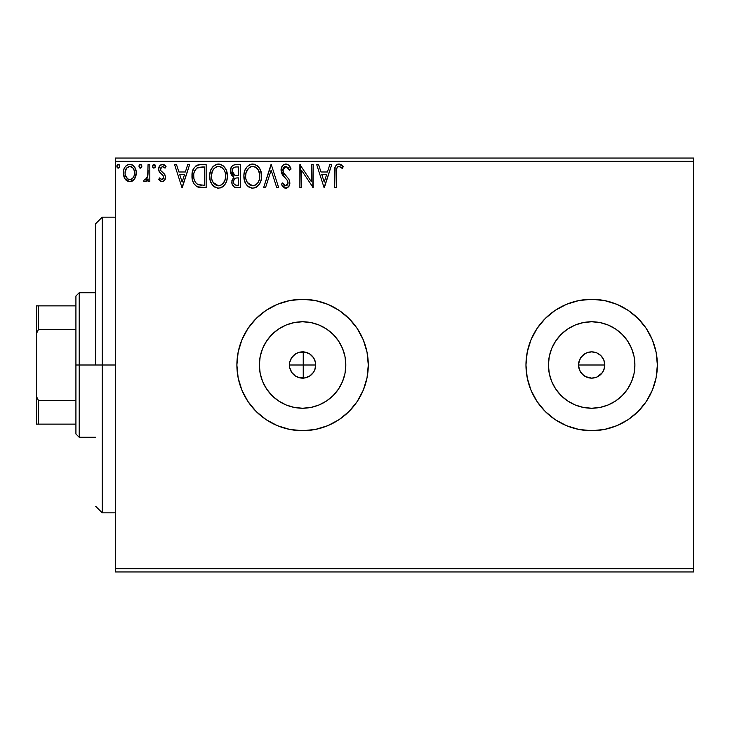 <?xml version="1.0" encoding="UTF-8"?>
<svg xmlns="http://www.w3.org/2000/svg" width="730" height="730" viewBox="0 0 730 730"><rect width="100%" height="100%" fill="white"/><g stroke="black" fill="none" stroke-linecap="round" stroke-linejoin="round"><path stroke-width="1.09" d="M298.926 377.62L304.857 377.939M313.635 372.108L314.785 369.891L315.725 365L314.721 370.028L313.508 372.3L309.885 375.923L305.149 377.885L300.021 377.885L295.285 375.923L293.296 374.289L291.662 372.3L289.701 367.564L291.799 372.501L295.458 376.041M315.479 362.481L315.725 365A13.14 13.14 0 0 1 302.585 378.14A13.14 13.14 0 0 1 289.445 365L289.673 367.436M305.341 377.848L310.213 375.695L313.453 372.382M585.46 376.589L591.656 378.14L586.628 377.136L582.376 374.289L579.529 370.028L578.525 365L578.78 362.436L580.742 357.691L584.365 354.077L586.637 352.864L591.665 351.86L596.693 352.864L598.965 354.077L600.954 355.711L603.801 359.963L604.805 365L603.801 370.046L604.805 365A13.14 13.14 0 0 1 591.665 378.14A13.14 13.14 0 0 1 578.525 365L579.529 370.028L580.742 372.3L584.036 375.704M604.549 367.564L602.588 372.3L598.965 375.923L596.693 377.136L591.665 378.14L596.693 377.145L602.14 372.93M344.989 373.431L345.819 365A43.234 43.234 0 0 1 302.585 408.234A43.234 43.234 0 0 1 259.351 365L260.181 356.568L262.645 348.456L266.642 340.983L272.016 334.431L278.568 329.057L286.041 325.06L294.154 322.596L302.585 321.766L311.016 322.596L319.129 325.06L326.602 329.057L333.154 334.431L338.528 340.983L342.525 348.456L344.989 356.568L345.819 365L344.989 373.431L342.525 381.544L338.528 389.017L333.154 395.569L326.602 400.943L319.129 404.94L311.016 407.404L302.585 408.234L294.154 407.404L286.041 404.94L278.568 400.943L272.016 395.569L266.642 389.017L262.645 381.544L260.181 373.431L259.351 365A43.234 43.234 0 0 1 302.585 321.766A43.234 43.234 0 0 1 345.819 365L344.989 356.568M634.069 373.431L634.899 365A43.234 43.234 0 0 1 591.665 408.234A43.234 43.234 0 0 1 548.431 365L549.261 356.568L551.725 348.456L555.722 340.983L561.096 334.431L567.648 329.057L575.121 325.06L583.233 322.596L591.665 321.766L600.096 322.596L608.209 325.06L615.682 329.057L622.234 334.431L627.608 340.983L631.605 348.456L634.069 356.568L634.899 365L634.069 373.431L631.605 381.544L627.608 389.017L622.234 395.569L615.682 400.943L608.209 404.94L600.096 407.404L591.665 408.234L583.233 407.404L575.121 404.94L567.648 400.943L561.096 395.569L555.722 389.017L551.725 381.544L549.261 373.431L548.431 365A43.234 43.234 0 0 1 591.665 321.766A43.234 43.234 0 0 1 634.899 365L634.069 356.568M525.965 365.046A65.7 65.7 0 0 0 527.215 377.766M527.242 377.875A65.7 65.7 0 0 0 657.365 365A65.7 65.7 0 0 1 591.665 430.7A65.7 65.7 0 0 1 525.965 365L527.224 377.821L530.966 390.139L537.034 401.5L545.21 411.455L555.165 419.631L566.526 425.7L578.844 429.441L591.665 430.7L604.486 429.441L616.804 425.7L628.165 419.631L638.12 411.455L646.296 401.5L652.364 390.139L656.106 377.821L657.365 365L656.106 352.179L652.364 339.861L646.296 328.5L638.12 318.545L628.165 310.369L616.804 304.3L604.486 300.559L591.665 299.3L578.844 300.559L566.526 304.3L555.165 310.369L545.21 318.545L537.034 328.5L530.966 339.861L527.224 352.179L525.965 365A65.7 65.7 0 0 1 591.665 299.3A65.7 65.7 0 0 1 657.365 365A65.7 65.7 0 0 0 656.106 352.216M236.885 365.046A65.7 65.7 0 0 0 238.135 377.766M238.162 377.875A65.7 65.7 0 0 0 368.285 365A65.7 65.7 0 0 1 302.585 430.7A65.7 65.7 0 0 1 236.885 365L238.144 377.821L241.885 390.139L247.954 401.5L256.13 411.455L266.085 419.631L277.446 425.7L289.764 429.441L302.585 430.7L315.406 429.441L327.724 425.7L339.085 419.631L349.04 411.455L357.216 401.5L363.284 390.139L367.026 377.821L368.285 365L367.026 352.179L363.284 339.861L357.216 328.5L349.04 318.545L339.085 310.369L327.724 304.3L315.406 300.559L302.585 299.3L289.764 300.559L277.446 304.3L266.085 310.369L256.13 318.545L247.954 328.5L241.885 339.861L238.144 352.179L236.885 365A65.7 65.7 0 0 1 302.585 299.3A65.7 65.7 0 0 1 368.285 365A65.7 65.7 0 0 0 367.026 352.216M306.737 377.465L305.423 377.83M304.273 378.03L303.251 378.122M309.082 376.424L307.832 377.045M312.951 373.076L311.984 374.18M311.153 374.955L310.223 375.695M289.701 367.564L289.701 362.436L291.662 357.7L295.285 354.077L297.557 352.864L302.585 351.86L307.613 352.864L309.885 354.077L313.508 357.7L315.47 362.436L315.488 367.491L314.749 369.964M314.338 370.876L313.644 372.09M582.376 374.289L580.441 371.835M591.665 378.14L588.708 377.802M594.22 377.894L593.353 378.03M598.965 375.932L597.852 376.589M603.801 370.046L603.226 371.251M289.91 368.449L289.71 367.601M290.905 371.032L290.476 370.101M292.401 373.304L291.726 372.409M294.254 375.165L293.533 374.526M296.49 376.634L295.632 376.151M301.508 378.094L300.304 377.939M303.242 378.122L303.242 365L289.445 365A13.14 13.14 0 0 1 302.585 351.86A13.14 13.14 0 0 1 315.725 365L315.287 361.624M115.34 571.955L693.5 571.955L115.34 571.955L115.34 161.33L693.5 161.33L693.5 568.67L115.34 568.67L115.34 571.955M134.557 178.932L135.871 176.085L136.181 171.477L134.694 167.27L132.632 165.117L129.785 164.323L126.929 165.117L124.876 167.27L123.671 170.008L123.324 173.758L124.246 177.572L125.925 180.064L128.361 181.524L131.208 181.524L133.645 180.045L134.557 178.932L136.273 172.974C136.318 168.201 134.156 165.318 129.785 164.323C125.414 165.318 123.251 168.201 123.297 172.974L125.022 178.941L129.785 181.715L134.557 178.932M148.062 164.615L149.832 164.615L148.062 164.615L147.661 176.605L146.73 178.75L145.571 179.617L144.485 179.352L143.646 181.14L146.036 181.441L148.062 178.941L148.062 181.423L149.832 181.423L149.832 164.615L149.832 181.423L149.832 164.615L148.062 164.615L147.788 176.03L145.279 179.653L144.485 179.352L143.646 181.14L144.987 181.715L148.062 178.941L148.062 181.423L149.832 181.423L148.062 181.423M162.087 181.715L164.661 180.246L165.427 176.642L164.469 174.05L160.865 170.692L160.582 168.146L162.607 166.385L165.035 168.155L166.048 166.595L164.524 164.971L162.407 164.323L159.587 165.947L158.675 169.178L159.468 172.125L163.575 176.596L163.584 178.166L162.717 179.425L161.266 179.471L159.715 177.883L158.675 179.325L160.125 180.912L162.087 181.715C164.378 181.241 165.5 179.772 165.454 177.308L164.889 174.716L160.865 170.692L160.445 169.086L162.607 166.385L165.035 168.155L166.048 166.595L162.407 164.323C159.906 164.852 158.656 166.476 158.675 169.178L159.259 171.769L163.264 175.866L163.684 177.39L161.978 179.653L159.715 177.883L158.675 179.325L162.087 181.715M200.294 164.624L195.959 165.829L193.441 168.949L192.09 173.804L192.492 180.255L193.779 183.513L196.835 186.597L199.874 187.464L206.143 187.61L206.143 164.615L200.796 164.615C194.664 165.445 191.725 169.187 191.99 175.821C191.725 180.538 193.459 184.188 197.182 186.78L206.143 187.61L206.143 164.615L206.143 187.61L202.657 187.61M235.151 164.642L240.334 164.615L234.558 164.734L232.459 165.792L231.054 167.69L230.525 172.964L231.72 175.428L233.947 177.016L231.912 180.529L232.094 184.106L234.376 187.126L240.334 187.61L240.334 164.615L240.334 187.61L240.334 164.615L235.744 164.615C232.149 165.172 230.333 167.343 230.315 171.139L233.947 177.016L231.793 181.916C231.821 185.539 233.591 187.437 237.086 187.61L240.334 187.61L237.086 187.61M265.556 187.61L263.63 187.61L270.994 164.615L263.63 187.61L265.556 187.61L271.149 170.163L276.734 187.61L278.659 187.61L271.295 164.615L278.659 187.61L271.295 164.615L263.63 187.61L265.556 187.61L271.149 170.163L276.734 187.61L278.659 187.61L276.734 187.61M311.391 164.615L311.391 181.724L299.893 164.615L299.893 187.61L301.654 187.61L301.654 170.464L313.152 187.61L313.152 164.615L311.391 164.615L313.152 164.615L311.391 164.615L311.391 181.724L299.893 164.615L299.893 187.61L301.654 187.61L301.654 170.464L313.152 187.61L313.152 164.615L312.787 187.61M336.448 172.316L336.639 168.767L337.725 166.805L339.505 166.476L342.324 168.447L343.228 166.677L341.339 164.852L338.884 164.022L336.512 164.852L335.134 166.987L334.678 187.61L336.448 187.61L336.448 172.316C335.909 169.497 336.731 167.517 338.902 166.385L342.324 168.447L343.228 166.677L338.884 164.022C335.371 165.217 333.966 167.909 334.678 172.079L334.678 187.61L336.448 187.61L336.53 169.652M329.805 164.615L331.73 164.615L324.357 187.61L331.73 164.615L329.805 164.615L327.441 171.988L320.981 171.988L318.618 164.615L316.692 164.615L324.065 187.61L331.73 164.615L329.805 164.615L327.441 171.988L320.981 171.988L318.618 164.615L316.692 164.615L324.065 187.61L316.692 164.615L318.618 164.615M285.877 164.022L283.797 164.606L282.255 166.13L281.023 170.245L282.163 174.333L287.027 179.963L288.031 182.126L287.529 184.891L286.297 185.785L284.709 185.548L282.702 182.892L281.315 184.307L283.021 186.898L285.759 188.203L288.879 186.405L289.81 181.925L288.788 179.042L283.368 172.536L282.994 168.895L284.089 167.133L286.005 166.385L288.295 167.781L289.609 170.218L291.042 169.05L288.523 165.017L285.877 164.022C282.674 164.725 281.05 166.796 281.023 170.245L284.846 177.673L287.027 179.963L288.095 182.929L285.777 185.84L282.702 182.892L281.315 184.307L285.759 188.203C288.523 187.601 289.892 185.812 289.865 182.838L288.961 179.334L283.368 172.536L282.793 170.282L286.005 166.385L289.609 170.218L291.042 169.05C290.275 166.239 288.551 164.569 285.877 164.022L285.33 164.058M261.568 176.012L260.4 169.971L258.165 166.522L254.734 164.314L250.645 164.323L247.233 166.577L245.024 170.054L243.902 175.09L244.358 180.255L246.01 184.07L248.875 187.062L251.786 188.13L254.87 187.875L257.197 186.606L259.506 183.933L261.075 180.118L261.568 176.012C261.65 169.46 258.694 165.473 252.69 164.022C246.704 165.518 243.765 169.552 243.875 176.122C243.756 182.755 246.749 186.78 252.826 188.203C258.785 186.634 261.696 182.573 261.568 176.012L261.532 174.981M227.368 176.012L226.2 169.971L223.964 166.522L220.533 164.314L216.454 164.323L213.032 166.577L210.824 170.054L209.711 175.09L210.167 180.255L211.809 184.07L214.675 187.062L217.595 188.13L220.67 187.875L222.997 186.606L225.305 183.933L226.875 180.118L227.368 176.012C227.45 169.46 224.493 165.473 218.498 164.022C212.503 165.518 209.565 169.552 209.674 176.122C209.565 182.755 212.549 186.78 218.635 188.203C224.584 186.634 227.495 182.573 227.368 176.012M187.71 164.615L189.636 164.615L182.263 187.61L189.636 164.615L187.71 164.615L185.347 171.988L178.886 171.988L176.523 164.615L174.598 164.615L181.971 187.61L189.636 164.615L187.71 164.615L185.347 171.988L178.886 171.988L176.523 164.615L174.598 164.615L181.971 187.61L174.598 164.615L176.523 164.615M155.435 166.239L154.13 164.332L152.506 165.902L152.853 167.499L153.793 168.137L155.07 167.508L155.435 166.239L153.957 164.323L152.488 166.239L153.957 168.155L155.435 166.239M141.875 166.239L140.561 164.332L138.946 165.902L139.293 167.499L140.233 168.137L141.511 167.508L141.875 166.239L140.397 164.323L138.928 166.239L140.397 168.155L141.875 166.239M119.766 166.239L118.452 164.332L116.836 165.902L117.183 167.499L118.123 168.137L119.401 167.508L119.766 166.239L118.287 164.323L116.818 166.239L118.287 168.155L119.766 166.239M693.5 158.045L115.34 158.045L115.34 568.67L693.5 568.67L693.5 571.955L693.5 161.33L115.34 161.33L115.34 158.045L693.5 158.045L693.5 161.33L693.5 158.045M302.923 351.86L304.264 351.97M300.304 352.061L301.508 351.906M297.794 352.763L298.935 352.38M295.458 353.959L296.471 353.366M304.857 352.061L298.013 352.681L294.281 354.816M291.726 357.59L292.401 356.696M293.533 355.474L290.914 358.95M289.71 362.39L289.92 361.505M598.965 354.077L600.954 355.711L596.948 352.964M596.693 352.864L591.674 351.86L586.637 352.855L582.586 355.51M582.376 355.711L581.062 357.244M313.581 357.8L314.338 359.133M314.758 360.045L313.59 357.819M311.984 355.82L312.924 356.897M310.232 354.315L311.172 355.054M307.832 352.955L309.064 353.566M310.058 354.187L305.341 352.152M305.423 352.17L306.746 352.535M367.017 352.152A65.7 65.7 0 0 0 238.162 352.125M238.135 352.234A65.7 65.7 0 0 0 236.885 364.954M656.097 352.152A65.7 65.7 0 0 0 527.242 352.125M527.215 352.234A65.7 65.7 0 0 0 525.965 364.954M615.682 329.057L622.234 334.431L627.608 340.983L622.234 334.431L615.682 329.057M627.608 389.017L622.234 395.569L615.682 400.943L622.234 395.569L627.608 389.017M600.096 322.596L591.665 321.766L583.233 322.596M567.648 329.057L561.096 334.431L555.722 340.983M549.261 356.568L548.431 365L549.261 373.431M555.722 389.017L561.096 395.569L567.648 400.943M583.233 407.404L591.665 408.234L600.096 407.404M578.78 362.436L579.529 359.972L578.525 365A13.14 13.14 0 0 1 591.665 351.86A13.14 13.14 0 0 1 604.805 365L603.801 359.963L602.588 357.7L603.801 359.972M586.637 352.864L589.101 352.115M591.665 351.86L594.229 352.115M604.549 362.436L604.805 365L578.525 365L604.805 365M579.529 370.028L578.525 365M338.528 340.983L333.154 334.431L326.602 329.057M311.016 322.596L302.585 321.766L294.154 322.596M278.568 329.057L272.016 334.431L266.642 340.983M260.181 356.568L259.351 365L260.181 373.431M266.642 389.017L272.016 395.569L278.568 400.943M294.154 407.404L302.585 408.234L311.016 407.404M326.602 400.943L333.154 395.569L338.528 389.017M602.588 357.7L600.954 355.711M290.513 359.817L289.701 362.427M289.664 362.591L289.445 365L303.242 365L303.242 351.878L302.74 351.86M313.471 357.636L310.223 354.315M336.448 187.61L334.678 187.61M334.687 170.966L334.723 169.898M334.732 169.752L334.824 168.621M334.851 168.384L334.933 167.809M335.198 166.814L335.554 166.02M335.992 165.382L336.466 164.889M337.652 164.214L338.109 164.095M339.532 164.086L340.18 164.25M343.228 166.677L342.324 168.447L341.257 167.535M341.029 167.362L338.902 166.385L337.178 167.407M340.061 166.714L338.674 166.404M336.895 167.918L336.639 168.767M336.612 168.931L336.548 169.46M339.204 166.413L339.788 166.586M338.245 164.067L337.616 164.223M324.22 182.062L321.738 174.342L326.684 174.342L324.22 182.062L321.738 174.342L326.684 174.342L324.22 182.062M301.654 187.61L299.893 187.61L300.295 164.615M286.361 164.058L286.826 164.141M287.291 164.286L288.122 164.725M289.6 166.23L290.239 167.289M290.275 167.352L290.659 168.128M290.668 168.165L290.248 167.307M291.042 169.05L289.609 170.218M289.6 170.209L289.335 169.579M289.326 169.57L288.313 167.809M286.352 166.413L285.311 166.476M284.645 166.741L284.089 167.133M283.614 167.644L283.295 168.155M282.838 169.579L283.778 173.229M283.13 172.006L283.368 172.536L283.13 172.006M284.262 173.904L284.709 174.47M285.485 175.355L286.297 176.204M286.917 176.833L287.52 177.481M289.865 182.838L289.856 183.303M289.81 183.787L288.888 186.396M287.529 187.701L287.072 187.939M286.224 188.167L286.689 188.075M284.983 188.112L284.28 187.856M281.315 184.307L282.702 182.892L282.966 183.385M283.888 184.799L284.709 185.548L283.888 184.799M285.229 185.767L286.297 185.785M287.967 183.96L288.031 182.135M287.255 180.283L286.507 179.37M283.404 176.085L282.747 175.236M281.68 173.375L281.324 172.362M281.096 169.15L281.041 169.698M281.707 167.07L282.939 165.299M283.787 164.615L285.302 164.058M261.532 177.071L261.45 178.056M261.285 179.106L260.829 180.976M260.537 181.806L259.506 183.933M258.922 184.809L258.274 185.593M257.234 186.57L256.714 186.953M256.203 187.281L254.861 187.884M248.857 187.053L247.89 186.314M247.26 185.694L246.019 184.088M245.015 182.199L244.358 180.255M244.304 180.018L243.902 177.162M243.993 174.059L244.158 172.955M244.66 171.012L245.015 170.081M245.992 168.201L246.567 167.38M247.233 166.577L249.532 164.77M250.645 164.323L251.64 164.104M251.668 164.095L252.69 164.022M253.748 164.095L254.715 164.314M256.814 165.327L258.165 166.522M258.831 167.307L259.405 168.119M259.679 168.557L260.4 169.981M260.592 170.455L261.066 171.915M261.45 173.95L261.367 173.393M259.533 173.275L259.798 176.021C259.907 181.296 257.553 184.571 252.753 185.84L249.633 184.845L247.333 182.473L252.753 185.84C247.926 184.626 245.563 181.387 245.645 176.131C245.535 170.82 247.899 167.571 252.753 166.385L255.254 166.978L252.753 166.385C257.535 167.581 259.88 170.793 259.798 176.021L259.707 174.406M257.133 168.447L258.219 169.898M258.894 180.912L259.415 179.325L258.146 182.4L255.874 184.818M245.645 176.131L246.037 172.818L245.645 176.131M245.736 177.782L245.663 176.961M250.326 166.933L251.111 166.632M246.037 172.818L248.665 168.082L246.95 170.364M256.203 167.581L257.106 168.42M252.753 185.84L253.584 185.776L252.753 185.84M253.903 185.712L254.852 185.393M258.155 182.381L258.484 181.806M236.529 187.601L235.973 187.546M234.887 187.327L234.376 187.126M233.089 186.086L232.496 185.137M232.268 184.617L232.094 184.115M232.076 184.042L231.866 183.047M233.116 176.596L230.333 170.546M230.388 169.962L230.625 168.794M230.634 168.776L231.045 167.699M231.154 167.499L231.665 166.668M232.459 165.792L233.427 165.135M230.315 171.139L230.333 171.605M231.191 174.68L231.72 175.428M232.806 173.704L233.682 174.643L232.25 172.463L232.386 169.424L232.085 171.139C232.25 168.32 233.737 166.933 236.547 166.969L238.573 166.969L238.573 175.519L234.859 175.255L237.679 175.519L234.859 175.255L232.085 171.139L232.177 172.18M236.091 185.219L236.739 185.256C234.622 185.155 233.564 184.024 233.554 181.87C233.655 179.197 235.023 177.864 237.67 177.883L238.573 177.883L238.573 185.256L236.073 185.21L234.321 184.361L235.233 185M233.554 181.87L233.974 179.808L233.554 181.87M237.67 177.883L236.027 178.038L238.573 177.883L238.573 185.256L236.739 185.256M235.261 178.321L236.027 178.038M234.239 174.999L233.682 174.653M234.138 167.343L235.206 167.061M232.386 169.424L232.733 168.685M234.321 184.361L233.719 183.184M233.974 179.808L234.613 178.832M227.34 177.061L227.249 178.056M226.866 180.137L226.629 180.976M225.871 182.892L224.731 184.799M222.002 187.281L221.446 187.573M221.418 187.583L220.67 187.884M214.656 187.053L213.698 186.314M213.069 185.694L211.819 184.079M210.824 182.199L210.167 180.255M210.103 180.018L209.875 178.832M209.711 175.09L210.158 172.015M210.459 171.012L210.824 170.044M213.032 166.577L212.366 167.38M213.05 166.559L215.332 164.77M216.445 164.323L217.44 164.104M219.557 164.095L220.515 164.314M222.613 165.327L223.964 166.513M224.603 167.279L225.205 168.119M225.479 168.557L226.19 169.944M226.4 170.455L226.866 171.915M225.223 168.155L224.63 167.307M211.837 172.809L211.445 176.131C211.335 170.82 213.707 167.571 218.553 166.385L217.713 166.44L218.553 166.385C223.334 167.581 225.679 170.793 225.597 176.021C225.707 181.296 223.362 184.571 218.553 185.84L215.432 184.845L213.133 182.473L218.553 185.84C213.735 184.626 211.362 181.387 211.445 176.131L212.357 171.231L214.465 168.082L212.758 170.364M218.964 166.404L220.186 166.623M211.445 176.131L211.472 176.961L211.445 176.131M211.545 177.782L211.472 176.961M216.135 166.933L216.91 166.632M225.506 177.691L225.515 174.406M225.333 173.275L225.506 177.682L224.694 180.912L225.214 179.325M222.011 167.581L224.019 169.898M218.553 185.84L219.383 185.776L218.553 185.84M219.712 185.712L220.652 185.393M220.962 185.247L219.383 185.776M224.694 180.912L221.674 184.818M223.955 182.381L224.283 181.806M199.883 187.464L199.062 187.345M198.487 187.227L197.83 187.044M193.076 182.062L192.829 181.396M192.483 180.21L192.245 179.051M192.118 178.111L192.054 177.445M192.008 174.871L192.227 172.791M193.441 168.94L195.932 165.856M197.793 164.989L198.432 164.834M198.77 164.77L199.792 164.651M194.828 170.546L194.153 172.399L196.48 168.356M198.022 167.453L202.465 166.969L196.844 168.064L204.373 166.969L204.373 185.256L198.122 184.608C194.983 182.628 193.532 179.699 193.76 175.83L193.806 177.125L193.76 175.83C193.541 172.234 194.864 169.479 197.739 167.562L198.888 167.225M199.363 184.964L198.733 184.818M201.927 185.228L200.631 185.137M193.961 178.412L193.806 177.125M194.645 180.839L194.244 179.68M195.266 182.062L194.673 180.903M197.538 184.325L195.622 182.6M195.394 169.57L194.344 171.732M182.117 182.062L179.644 174.342L184.59 174.342L182.117 182.062L179.644 174.342L184.59 174.342L182.117 182.062M161.823 181.697L161.029 181.478M159.815 180.648L159.359 180.182M158.675 179.325L159.715 177.883L160.335 178.713M161.613 179.607L162.37 179.598M163.255 178.868L163.584 178.166M163.666 177.773L163.657 176.989M163.684 177.39L162.9 175.364M162.462 174.917L161.996 174.516M161.987 174.507L161.494 174.132M158.994 171.158L159.259 171.769M158.957 171.057L158.821 170.537M158.757 168.119L158.885 167.499M161.585 164.423L162.407 164.323M163.301 164.432L164.496 164.962M164.533 164.98L165.372 165.692M165.737 166.13L165.035 168.155M165.026 168.146L164.579 167.517M162.799 166.394L162.133 166.44M161.001 167.289L160.545 169.917M160.673 170.318L160.445 169.086L160.865 170.692L162.744 172.426M164.889 174.716L165.153 175.337M165.281 178.832L165.035 179.553M164.651 180.246L163.556 181.323M160.481 168.612L160.582 168.146M153.318 167.973L152.579 166.942M152.689 165.263L153.629 164.369M154.997 164.87L155.408 165.902M152.57 166.896L152.853 167.499M147.095 180.547L146.036 181.441M144.987 181.715L143.646 181.14L144.485 179.352L145.845 179.525M144.485 179.352L145.279 179.653L144.485 179.352M147.506 177.171L147.889 175.319M147.953 174.589L148.044 172.389M148.053 171.705L148.062 170.263M148.026 173.156L147.998 173.877M147.049 178.257L146.73 178.75M139.758 167.973L139.019 166.942M139.129 165.263L140.069 164.369M141.438 164.87L141.848 165.902M132.504 180.967L131.884 181.286M126.938 180.894L126.472 180.547M124.602 178.275L125.022 178.941M123.717 176.14L123.388 174.534M123.388 171.486L123.324 172.225M123.936 169.168L124.282 168.347M124.31 168.283L124.867 167.289M125.761 166.102L126.527 165.409M127.878 164.651L129 164.369M130.561 164.369L131.272 164.515M132.121 164.834L132.632 165.117M133.189 165.518L134.658 167.216M134.703 167.279L135.36 168.502M135.671 169.269L135.899 169.999M135.899 170.026L136.181 171.486M136.273 172.974L136.245 173.758M136.181 174.525L135.871 176.067M135.333 177.554L134.995 178.211M125.332 170.738L125.067 172.955C124.985 169.406 126.564 167.207 129.785 166.385C133.015 167.207 134.585 169.396 134.502 172.955C134.575 176.523 133.006 178.759 129.785 179.653L129.219 179.607L129.785 179.653C126.564 178.759 124.994 176.523 125.067 172.955L126.482 168.201L129.785 166.385L127.239 167.38M134.502 172.955L134.484 173.521M128.672 179.471L127.686 178.959M125.067 172.955L125.131 174.105L125.067 172.955M127.677 178.95L125.332 175.191L126.117 177.153M130.889 166.549L129.785 166.385L132.906 167.964M131.893 167.033L131.336 166.723M129.785 179.653L130.36 179.607L129.785 179.653M131.181 179.361L130.351 179.607M132.605 178.321L131.893 178.959M133.389 177.262L133.024 177.81M117.649 167.973L116.909 166.942M117.019 165.263L117.959 164.369M119.328 164.87L119.738 165.902M255.254 166.978L255.865 167.334M258.11 169.725L259.707 174.37M259.707 177.682L259.405 179.325M258.146 182.4L257.352 183.476M255.162 185.247L253.584 185.776M247.333 182.473L246.037 179.425M236.967 175.51L236.255 175.483M235.909 175.446L235.206 175.346M233.29 167.946L233.983 167.416M236.547 166.969L238.573 166.969L238.573 175.519L237.679 175.519M213.105 169.734L213.662 168.958M221.053 166.978L221.664 167.334M224.685 171.185L225.214 172.745M213.133 182.473L211.837 179.425M202.465 166.969L204.373 166.969L204.373 185.256L203.214 185.256M133.398 168.666L134.238 170.738M134.247 175.2L133.973 176.058M125.332 175.191L125.131 174.087M102.2 365L95.63 365L95.63 223.745L95.63 365L102.2 365L102.2 512.825L102.2 365L115.34 365L102.2 365L102.2 217.175L102.2 365M303.242 351.477L303.242 378.523M75.92 305.87L75.92 365L79.205 365L79.205 292.73L79.205 365L95.63 365L79.205 365L79.205 437.27L79.205 365L75.92 365L75.92 296.015L75.92 305.87L36.5 305.87L36.5 333.464L38.471 329.467L75.92 329.467L38.471 329.467L38.471 305.87L38.471 329.467L36.5 333.464L36.5 305.87L75.92 305.87M303.242 365L315.725 365L303.242 365M75.92 400.533L75.92 365L75.92 433.985L75.92 400.533L38.471 400.533L36.5 396.536L36.5 333.464L36.5 424.13L75.92 424.13L38.471 424.13L38.471 400.533L38.471 424.13L36.5 424.13L36.5 396.536L38.471 400.533L75.92 400.533M115.34 512.825L102.2 512.825L95.63 506.255M115.34 217.175L102.2 217.175L95.63 223.745M75.92 296.015L79.205 292.73L95.63 292.73M95.63 437.27L79.205 437.27L75.92 433.985"/></g></svg>
